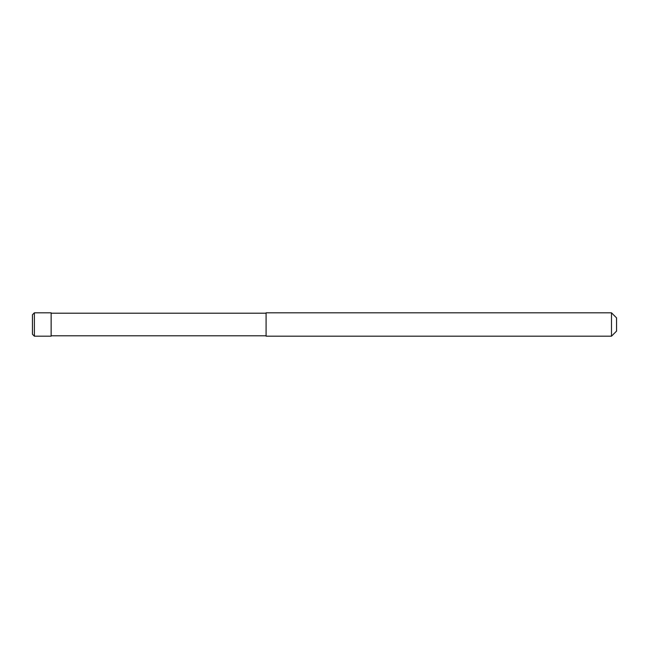 <?xml version="1.0" encoding="UTF-8"?>
<svg xmlns="http://www.w3.org/2000/svg" width="649" height="649" viewBox="0 0 649 649"><rect width="100%" height="100%" fill="white"/><g stroke="black" fill="none" stroke-linecap="round" stroke-linejoin="round"><path stroke-width="0.97" d="M34.397 336.182L32.45 334.235L32.45 314.765L34.397 312.818L51.141 312.818L51.141 336.182L34.397 336.182L34.397 312.818M266.09 335.793L51.141 335.793M51.141 313.207L266.09 313.207M611.488 336.182L266.09 336.182L266.09 312.818L611.488 312.818L616.55 317.88L616.55 331.12L611.488 336.182L611.488 312.818"/></g></svg>
